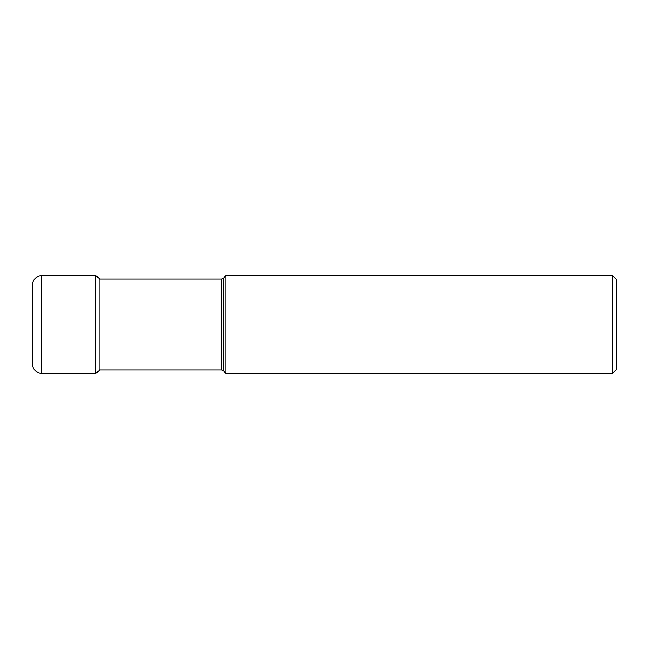 <?xml version="1.0" encoding="UTF-8"?>
<svg xmlns="http://www.w3.org/2000/svg" width="649" height="649" viewBox="0 0 649 649"><rect width="100%" height="100%" fill="white"/><g stroke="black" fill="none" stroke-linecap="round" stroke-linejoin="round"><path stroke-width="0.97" d="M99.954 370.019L99.135 370.733L99.135 278.267L95.638 275.663L95.638 373.337L41.682 373.337L41.682 275.663C36.076 276.214 32.994 279.289 32.45 284.895L32.45 364.105C32.994 369.711 36.076 372.786 41.682 373.337M99.135 278.981L221.285 278.981L221.285 370.019L99.135 370.019M221.285 370.019A3.075 3.075 0 0 1 223.459 370.92L223.459 278.08A3.075 3.075 0 0 1 221.285 278.981M223.459 370.92L225.876 373.337L225.876 275.663L223.459 278.08M225.876 275.663L612.705 275.663L612.705 373.337L225.876 373.337M612.705 275.663L616.55 279.508L616.55 369.492L612.705 373.337M99.135 278.267L99.954 278.981M99.135 370.733L95.638 373.337M95.638 275.663L41.682 275.663"/></g></svg>
